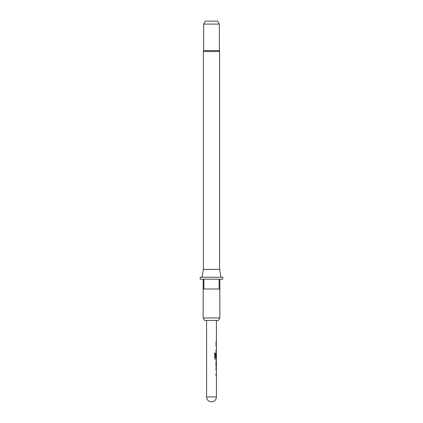 <?xml version="1.0" encoding="UTF-8"?>
<svg xmlns="http://www.w3.org/2000/svg" width="423" height="423" viewBox="0 0 423 423"><rect width="100%" height="100%" fill="white"/><g stroke="black" fill="none" stroke-linecap="round" stroke-linejoin="round"><path stroke-width="0.63" d="M215.889 368.734L216.312 368.734L216.306 369.972L215.889 369.972M215.889 374.133L216.306 374.133L216.306 375.37L215.889 375.37M216.306 360.713L216.306 361.935M216.306 366.096L216.306 367.312L215.979 366.181L215.979 361.85L216.407 360.697L215.994 360.697M216.306 352.682L216.306 353.76M216.306 357.927L216.306 359.296L215.376 359.296M216.407 360.697L216.407 359.296L215.455 359.296L214.646 358.144L214.646 352.951L215.508 352.951L215.556 357.927L216.407 357.927L216.407 353.76L216.243 357.361L215.889 357.361M215.889 344.623L216.312 344.623L216.306 345.861L215.889 345.861M215.889 350.022L216.306 350.022L216.306 351.259L215.889 351.259M215.889 341.99L216.306 341.99L216.306 343.222L215.889 343.222M206.593 320.412L206.593 396.943A4.907 4.907 0 0 0 211.5 401.85A4.907 4.907 0 0 0 216.407 396.943L206.593 396.943M215.994 367.333L216.407 367.333L216.407 368.734L215.979 368.734L215.979 369.972L216.407 369.972L216.407 374.133L215.979 374.133L215.979 375.37L216.407 375.37L216.407 396.943M216.349 353.76L216.338 357.361L215.979 357.361L215.979 353.813L216.407 352.66L216.407 351.259L215.979 351.259L215.979 350.022L216.407 350.022L216.407 345.861L215.979 345.861L216.407 343.222L215.979 343.222L215.979 341.99L216.407 341.99L216.407 320.412M216.407 361.935L216.349 366.096L216.407 361.935M203.405 269.388L219.595 269.388L219.595 51.537A1.962 1.962 0 0 0 219.352 50.586L203.648 50.586A1.962 1.962 0 0 0 203.405 51.537L203.405 269.388L202.02 277.239M219.595 269.388L220.98 277.239M218.421 320.412L204.579 320.412L203.162 317.959L219.838 317.959L218.421 320.412M203.162 289.015L203.162 279.201L200.216 279.201L200.216 277.239L222.784 277.239L222.784 279.201L219.838 279.201L219.838 289.015L219.098 289.015L219.098 279.201L203.902 279.201L203.902 289.015L203.162 289.015L203.162 317.959M219.838 289.015L219.838 317.959M203.648 24.095L205.351 21.15L217.649 21.15L219.352 24.095L203.648 24.095L203.648 50.586M219.352 24.095L219.352 50.586M219.098 289.015L203.902 289.015M214.588 352.951L215.423 352.951L215.556 357.927M216.349 361.935L216.349 366.096M219.595 51.537L203.405 51.537"/></g></svg>
